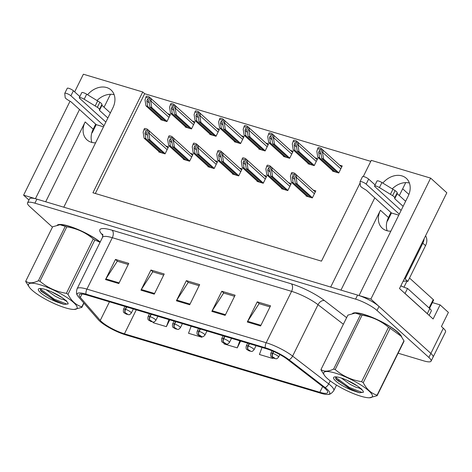 <?xml version="1.0" encoding="UTF-8"?>
<svg xmlns="http://www.w3.org/2000/svg" width="472" height="472" viewBox="0 0 472 472"><rect width="100%" height="100%" fill="white"/><g stroke="black" fill="none" stroke-linecap="round" stroke-linejoin="round"><path stroke-width="0.71" d="M91.916 142.444A18.438 14.231 132.2 0 1 93.208 129.21L95.698 124.171M95.592 142.839A18.438 14.231 132.2 0 1 91.379 142.296A18.438 14.231 132.2 0 1 86.966 139.836A18.438 14.231 132.2 0 1 85.166 121.929L45.701 201.78M387.176 230.784A18.438 14.231 132.2 0 1 388.462 217.545L390.952 212.506M340.961 290.121L380.426 210.264A18.438 14.231 -47.8 0 0 382.226 228.171A18.438 14.231 -47.8 0 0 386.633 230.631A18.438 14.231 -47.8 0 0 390.846 231.18M432.405 302.576L440.093 304.877L448.4 312.405L441.426 326.512L443.326 328.235A17.287 3.8 -153.7 0 1 445.533 331.916L433.078 357.115A17.287 3.8 -153.7 0 0 430.871 353.434L370.874 299.071L359.044 295.531L408.109 196.252A18.438 14.231 -47.8 0 0 406.309 178.345A18.438 14.231 -47.8 0 0 382.827 183.089M409.395 183.012A18.438 14.231 -47.8 0 0 392.256 188.853M440.093 304.877L433.119 318.983L399.507 288.534L446.831 192.782L430.647 178.121L370.874 299.071M70.021 101.238L23.6 195.166L28.963 200.028M370.78 161.359L144.644 93.704L142.745 91.981L83.379 74.222L74.647 91.887M79.514 109.51L35.429 198.706L23.6 195.166M374.774 197.845L330.689 287.047L63.785 207.19L112.849 107.911A18.438 14.231 -47.8 0 0 111.056 90.005A18.438 14.231 -47.8 0 0 87.574 94.748M363.304 176.487L371.281 160.356L430.647 178.121M142.745 91.981L92.931 192.771L321.467 261.146L360.124 182.929M402.669 188.8L408.899 194.446M104.058 107.244L110.466 94.282M399.318 195.579L405.725 182.617M144.644 93.704L95.332 193.49M332.719 170.781L332.548 171.13L338.748 172.982L342.235 165.926L339.592 165.135M308.175 163.436L308.004 163.784L314.204 165.637L317.691 158.586L315.048 157.795M259.081 148.751L258.91 149.093L265.111 150.951L268.597 143.895L265.954 143.105M234.537 141.405L234.366 141.753L240.567 143.606L244.053 136.55L241.41 135.759M209.987 134.066L209.822 134.408L216.023 136.266L219.51 129.21L216.866 128.419M185.443 126.72L185.272 127.062L191.479 128.921L194.965 121.865L192.322 121.074M283.625 156.096L283.454 156.438L289.66 158.297L293.147 151.241L290.504 150.45M160.899 119.375L160.728 119.723L166.929 121.575L170.416 114.519L167.772 113.728M306.298 195.732L306.127 196.081L312.328 197.933L315.815 190.883L313.172 190.092M281.755 188.393L281.583 188.735L287.784 190.594L291.271 183.537L288.628 182.747M232.661 173.702L232.489 174.05L238.69 175.903L242.177 168.846L239.54 168.056M208.117 166.356L207.945 166.704L214.146 168.557L217.633 161.507L214.99 160.716M183.567 159.017L183.401 159.359L189.602 161.218L193.089 154.161L190.446 153.37M257.205 181.047L257.033 181.39L263.24 183.248L266.727 176.192L264.084 175.401M159.023 151.671L158.852 152.019L165.058 153.872L168.545 146.816L165.902 146.025M97.002 100.518A18.438 14.231 132.2 0 1 114.141 94.677M401.808 337.209A27.659 6.083 -153.7 0 0 398.215 332.553A27.659 6.083 -153.7 0 0 372.762 317.597A27.659 6.083 -153.7 0 0 352.566 313.432M100.235 241.965A27.659 6.083 -153.7 0 0 75.278 228.359A27.659 6.083 -153.7 0 0 57.307 225.097M325.308 388.662A18.438 4.053 26.3 0 1 327.662 392.586A18.438 4.053 26.3 0 1 319.821 392.291L124.431 333.834A18.438 4.053 26.3 0 1 100.27 320.417L80.317 297.443A18.438 4.053 26.3 0 1 79.255 294.817A18.438 4.053 26.3 0 1 87.096 295.112L266.361 348.749A18.438 4.053 26.3 0 1 287.507 359.428L323.586 387.229A18.438 4.053 26.3 0 1 325.308 388.662M327.084 389.188A20.744 4.561 -153.7 0 0 325.143 387.583L289.065 359.782A20.744 4.561 -153.7 0 0 265.276 347.764L86.01 294.127A20.744 4.561 -153.7 0 0 77.443 295.448A20.744 4.561 -153.7 0 0 78.381 296.746L98.335 319.721A20.744 4.561 -153.7 0 0 125.517 334.813L320.907 393.276A20.744 4.561 -153.7 0 0 328.264 394.415A20.744 4.561 -153.7 0 0 327.084 389.188M398.126 353.203L423.732 360.868A17.287 3.8 -153.7 0 0 431.083 361.145L433.078 357.115A17.287 3.8 -153.7 0 0 430.871 353.434L379.016 306.446A17.287 3.8 -153.7 0 0 357.581 295.088L36.893 199.143A17.287 3.8 -153.7 0 0 29.541 198.865L27.547 202.895A17.287 3.8 -153.7 0 0 29.754 206.577L52.451 227.144M431.083 361.145A17.287 3.8 -153.7 0 0 428.883 357.463L377.022 310.482A17.287 3.8 -153.7 0 0 355.587 299.124L34.898 203.178A17.287 3.8 -153.7 0 0 27.547 202.895M105.516 279.577L115.481 259.423L128.773 263.4L118.808 283.554L105.516 279.577A4.608 2.749 106.7 0 1 105.893 278.911L119.145 282.875M211.851 311.396L221.816 291.236L235.109 295.212L225.144 315.373L211.851 311.396A4.608 2.749 106.7 0 1 212.229 310.723L225.48 314.688M247.298 321.998L257.258 301.838L270.55 305.815L260.591 325.975L247.298 321.998A4.608 2.749 106.7 0 1 247.676 321.326L260.928 325.291M140.963 290.186L150.922 270.025L164.215 274.002L154.255 294.162L140.963 290.186A4.608 2.749 106.7 0 1 141.34 289.513L154.592 293.478M176.404 300.788L186.369 280.633L199.662 284.61L189.697 304.764L176.404 300.788A4.608 2.749 106.7 0 1 176.788 300.121L190.033 304.086M153.311 322.063L153.081 322.677L166.374 326.653L169.743 319.839M262.007 347.445L259.417 354.49L272.71 358.466L272.981 357.918M191.119 326.235L188.529 333.279L201.821 337.262L202.069 336.754M224.165 343.374L223.976 343.887L237.263 347.864L240.631 341.049M186.369 280.633L188.434 282.504M199.119 285.702L188.192 282.427L176.788 300.121M150.922 270.025L152.987 271.896M163.678 275.093L152.745 271.825L141.34 289.513M257.258 301.838L259.323 303.714M270.013 306.912L259.081 303.638L247.676 321.326M221.816 291.236L223.881 293.106M234.566 296.304L223.634 293.035L212.229 310.723M115.481 259.423L117.546 261.293M128.231 264.491L117.298 261.222L105.893 278.911M237.263 347.864L239.853 340.819M272.71 358.466L272.922 357.888M201.821 337.262L202.004 336.748M166.374 326.653L168.964 319.609M161.448 152.792L145.877 138.685L144.975 133.128L145.736 131.316L146.143 131.564M159.678 152.261L144.102 138.154L143.134 132.166L144.432 128.531A2.879 2.224 -47.8 0 1 145.482 128.573L146.816 128.974A2.879 2.224 -47.8 0 1 147.506 129.357A2.879 2.224 -47.8 0 1 147.636 129.487C149.069 130.998 149.571 132.296 149.14 133.387L148.892 133.889L147.128 130.514L143.925 129.552M165.135 153.713L149.866 139.877L148.892 133.889M149.866 139.877L148.09 139.346L163.666 153.453M145.736 131.316L147.193 133.788L148.09 139.346M145.877 138.685L144.102 138.154M147.128 130.514L147.636 129.487M163.324 120.496L147.748 106.389L146.851 100.831L147.612 99.02L148.013 99.267M126.419 306.877L125.245 309.26A2.879 1.811 105.8 0 0 125.452 313.036A1.44 0.319 -153.7 0 0 125.068 313.331A1.44 0.319 -153.7 0 0 126.856 314.281A1.44 0.319 -153.7 0 0 127.287 313.998A1.44 0.319 -153.7 0 0 125.546 313.066L126.697 313.921L125.452 313.036M125.546 313.066A2.879 1.622 -72.5 0 1 125.534 309.343A4.325 0.95 26.3 0 1 130.744 312.139A4.325 0.95 26.3 0 1 131.299 313.06C128.838 315.691 129.051 314.346 128.472 314.724L124.378 312.948C123.416 312.665 123.139 311.426 123.546 309.231A4.325 0.95 26.3 0 1 125.245 309.26M126.708 306.965L125.534 309.343M161.548 119.965L145.978 105.858L145.01 99.869L146.308 96.235A2.879 2.224 -47.8 0 1 147.358 96.276L148.686 96.677A2.879 2.224 -47.8 0 1 149.376 97.061A2.879 2.224 -47.8 0 1 149.506 97.191C150.946 98.701 151.447 99.999 151.016 101.091L150.769 101.592L149.005 98.217L145.801 97.256M167.011 121.416L151.736 107.581L150.769 101.592M151.736 107.581L149.966 107.05L165.536 121.162M147.612 99.02L149.064 101.492L149.966 107.05M147.748 106.389L145.978 105.858M149.005 98.217L149.506 97.191M185.992 160.138L170.422 146.025L169.519 140.467L170.28 138.662L170.687 138.91M184.222 159.607L168.651 145.5L167.678 139.511L168.976 135.877A2.879 2.224 -47.8 0 1 170.032 135.918L171.36 136.32A2.879 2.224 -47.8 0 1 172.05 136.703A2.879 2.224 -47.8 0 1 172.18 136.833C173.613 138.337 174.115 139.635 173.69 140.727L173.436 141.234L171.672 137.853L168.475 136.898M189.679 161.058L174.41 147.223L173.436 141.234M174.41 147.223L172.64 146.692L188.21 160.799M170.28 138.662L171.737 141.134L172.64 146.692M170.422 146.025L168.651 145.5M171.672 137.853L172.18 136.833M210.542 167.483L194.965 153.37L194.069 147.813L194.83 146.007L195.231 146.249M208.766 166.952L193.195 152.839L192.222 146.851L193.526 143.217A2.879 2.224 -47.8 0 1 194.576 143.264L195.904 143.659A2.879 2.224 -47.8 0 1 196.594 144.043A2.879 2.224 -47.8 0 1 196.724 144.178C198.163 145.683 198.665 146.981 198.234 148.072L197.986 148.574L196.222 145.199L193.018 144.243M214.229 168.404L198.954 154.562L197.986 148.574M198.954 154.562L197.184 154.037L212.754 168.144M194.83 146.007L196.281 148.474L197.184 154.037M194.965 153.37L193.195 152.839M196.222 145.199L196.724 144.178M235.085 174.823L219.515 160.716L218.613 155.158L219.374 153.347L219.775 153.595M233.315 174.292L217.739 160.185L216.772 154.197L218.07 150.562A2.879 2.224 -47.8 0 1 219.12 150.609L220.453 151.005A2.879 2.224 -47.8 0 1 221.138 151.388A2.879 2.224 -47.8 0 1 221.274 151.518C222.707 153.028 223.209 154.326 222.778 155.418L222.53 155.919L220.766 152.544L217.562 151.583M238.773 175.743L223.504 161.908L222.53 155.919M223.504 161.908L221.728 161.377L237.298 175.49M219.374 153.347L220.825 155.819L221.728 161.377M219.515 160.716L217.739 160.185M220.766 152.544L221.274 151.518M187.868 127.841L172.298 113.734L171.395 108.171L172.156 106.365L172.563 106.613M150.963 314.222L149.789 316.6A2.879 1.811 105.8 0 0 149.996 320.382A1.44 0.319 -153.7 0 0 149.612 320.677A1.44 0.319 -153.7 0 0 151.4 321.621A1.44 0.319 -153.7 0 0 151.831 321.338A1.44 0.319 -153.7 0 0 150.09 320.405L151.241 321.261L149.996 320.382M150.09 320.405A2.879 1.622 -72.5 0 1 150.078 316.688A4.325 0.95 26.3 0 1 155.294 319.485A4.325 0.95 26.3 0 1 155.843 320.405C153.382 323.037 153.595 321.692 153.022 322.069L148.928 320.293C147.96 320.01 147.683 318.771 148.096 316.57A4.325 0.95 26.3 0 1 149.789 316.6M151.252 314.311L150.078 316.688M186.098 127.31L170.522 113.203L169.554 107.215L170.852 103.58A2.879 2.224 -47.8 0 1 171.902 103.622L173.236 104.023A2.879 2.224 -47.8 0 1 173.926 104.406A2.879 2.224 -47.8 0 1 174.056 104.536C175.49 106.041 175.991 107.339 175.56 108.43L175.313 108.938L173.548 105.557L170.345 104.601M191.555 128.762L176.286 114.926L175.313 108.938M176.286 114.926L174.51 114.395L190.086 128.502M172.156 106.365L173.607 108.837L174.51 114.395M172.298 113.734L170.522 113.203M173.548 105.557L174.056 104.536M212.412 135.187L196.842 121.074L195.939 115.516L196.7 113.711L197.107 113.959M175.513 321.568L174.333 323.945A2.879 1.811 105.8 0 0 174.54 327.721A1.44 0.319 -153.7 0 0 174.162 328.022A1.44 0.319 -153.7 0 0 175.95 328.966A1.44 0.319 -153.7 0 0 176.375 328.683A1.44 0.319 -153.7 0 0 174.64 327.751L175.785 328.606L174.54 327.721M174.64 327.751A2.879 1.622 -72.5 0 1 174.622 324.034A4.325 0.95 26.3 0 1 179.838 326.825A4.325 0.95 26.3 0 1 180.387 327.745C177.926 330.376 178.145 329.031 177.566 329.409L173.472 327.633C172.51 327.356 172.227 326.111 172.64 323.916A4.325 0.95 26.3 0 1 174.333 323.945M175.802 321.65L174.622 324.034M210.642 134.656L195.072 120.543L194.098 114.554L195.396 110.92A2.879 2.224 -47.8 0 1 196.452 110.967L197.78 111.362A2.879 2.224 -47.8 0 1 198.47 111.752A2.879 2.224 -47.8 0 1 198.6 111.882C200.034 113.386 200.535 114.684 200.104 115.776L199.857 116.277L198.093 112.902L194.895 111.947M216.099 136.107L200.83 122.266L199.857 116.277M200.83 122.266L199.06 121.741L214.63 135.847M196.7 113.711L198.157 116.177L199.06 121.741M196.842 121.074L195.072 120.543M198.093 112.902L198.6 111.882M236.962 142.526L221.386 128.419L220.489 122.862L221.25 121.05L221.651 121.298M200.057 328.907L198.883 331.291A2.879 1.811 105.8 0 0 199.09 335.067A1.44 0.319 -153.7 0 0 198.706 335.362A1.44 0.319 -153.7 0 0 200.494 336.312A1.44 0.319 -153.7 0 0 200.924 336.029A1.44 0.319 -153.7 0 0 199.184 335.096L200.329 335.952L199.09 335.067M199.184 335.096A2.879 1.622 -72.5 0 1 199.172 331.373A4.325 0.95 26.3 0 1 204.382 334.17A4.325 0.95 26.3 0 1 204.936 335.091C202.476 337.722 202.689 336.377 202.11 336.754L198.016 334.978C197.054 334.695 196.777 333.456 197.184 331.261A4.325 0.95 26.3 0 1 198.883 331.291M200.346 328.996L199.172 331.373M235.186 141.995L219.616 127.888L218.642 121.9L219.94 118.265A2.879 2.224 -47.8 0 1 220.996 118.313L222.324 118.708A2.879 2.224 -47.8 0 1 223.014 119.091A2.879 2.224 -47.8 0 1 223.144 119.227C224.578 120.732 225.085 122.03 224.654 123.121L224.406 123.623L222.642 120.248L219.439 119.286M240.643 143.447L225.374 129.611L224.406 123.623M225.374 129.611L223.604 129.08L239.174 143.193M221.25 121.05L222.701 123.522L223.604 129.08M221.386 128.419L219.616 127.888M222.642 120.248L223.144 119.227M261.506 149.872L245.936 135.765L245.033 130.201L245.794 128.396L246.195 128.644M224.601 336.253L223.427 338.63A2.879 1.811 105.8 0 0 223.634 342.412A1.44 0.319 -153.7 0 0 223.25 342.707A1.44 0.319 -153.7 0 0 225.038 343.651A1.44 0.319 -153.7 0 0 225.468 343.368A1.44 0.319 -153.7 0 0 223.728 342.442L224.878 343.297L223.634 342.412M223.728 342.442A2.879 1.622 -72.5 0 1 223.716 338.719A4.325 0.95 26.3 0 1 228.926 341.516A4.325 0.95 26.3 0 1 229.48 342.436C227.02 345.067 227.233 343.722 226.654 344.1L222.566 342.324C221.598 342.041 221.321 340.802 221.728 338.607A4.325 0.95 26.3 0 1 223.427 338.63M224.89 336.341L223.716 338.719M259.736 149.341L244.16 135.234L243.192 129.245L244.49 125.611A2.879 2.224 -47.8 0 1 245.54 125.652L246.874 126.053A2.879 2.224 -47.8 0 1 247.558 126.437A2.879 2.224 -47.8 0 1 247.688 126.567C249.127 128.071 249.629 129.375 249.198 130.467L248.95 130.968L247.186 127.587L243.983 126.632M265.193 150.792L249.918 136.957L248.95 130.968M249.918 136.957L248.148 136.426L263.718 150.533M245.794 128.396L247.245 130.868L248.148 136.426M245.936 135.765L244.16 135.234M247.186 127.587L247.688 126.567M394.704 197.744L397.194 192.706L397.217 193.673L394.722 198.718L394.704 197.744A5.764 1.268 -153.7 0 0 392.61 195.65L379.435 187.573A3.682 0.808 26.3 0 0 374.556 185.998A3.682 0.808 26.3 0 0 375.022 186.782L401.106 210.418M398.763 215.155L391.471 212.972L387.482 221.038L387.134 220.931M428.116 314.452A11.523 2.531 -153.7 0 0 427.308 313.638L405.041 293.466A11.523 2.531 26.3 0 1 404.917 293.431M429.131 315.373L431.266 311.054A11.523 2.531 -153.7 0 0 429.797 308.599L407.537 288.427L405.041 293.466M400.834 285.849A11.523 2.531 -153.7 0 0 407.537 288.427M404.333 278.763A11.523 8.897 132.2 0 1 405.135 278.958L407.855 281.418A11.523 8.897 -47.8 0 0 403.047 281.371M407.855 281.418L425.537 245.641A11.523 8.897 -47.8 0 0 425.567 235.799M405.135 278.958L422.823 243.18A11.523 8.897 -47.8 0 0 424.086 238.802M399.271 214.129L366.16 184.127A3.682 0.808 26.3 0 0 362.608 182.068A3.682 0.808 26.3 0 0 360.036 181.655A3.682 0.808 26.3 0 0 360.018 181.767L360.461 186.027A5.764 1.268 -153.7 0 0 363.198 188.316L366.366 190.234L391.471 212.972M366.16 184.127L368.65 179.089A3.682 0.808 -153.7 0 0 365.098 177.029A3.682 0.808 -153.7 0 0 362.526 176.611L360.036 181.655M368.65 179.089L375.087 184.918M397.217 193.673L405.619 201.29M403.129 206.329L394.722 198.718M397.194 192.706A5.764 1.268 -153.7 0 0 395.099 190.611L381.925 182.534A3.682 0.808 -153.7 0 0 377.045 180.959L374.556 185.998M395.099 190.611L392.61 195.65M392.928 189.266L390.438 194.305M99.45 109.404L101.94 104.365L101.958 105.339L99.468 110.377L99.45 109.404A5.764 1.268 -153.7 0 0 97.35 107.309L84.181 99.238A3.682 0.808 26.3 0 0 79.296 97.657A3.682 0.808 26.3 0 0 79.768 98.441L105.852 122.077M103.51 126.82L96.211 124.637L92.229 132.697L91.875 132.597M104.017 125.794L70.906 95.792A3.682 0.808 26.3 0 0 67.349 93.733A3.682 0.808 26.3 0 0 64.776 93.314A3.682 0.808 26.3 0 0 64.758 93.426L65.201 97.692A5.764 1.268 -153.7 0 0 67.944 99.981L71.113 101.893L96.211 124.637M70.906 95.792L73.396 90.754A3.682 0.808 -153.7 0 0 69.838 88.695A3.682 0.808 -153.7 0 0 67.266 88.276L64.776 93.314M73.396 90.754L79.827 96.583M101.958 105.339L110.359 112.95M107.87 117.994L99.468 110.377M101.94 104.365A5.764 1.268 -153.7 0 0 99.84 102.271L86.671 94.199A3.682 0.808 -153.7 0 0 81.786 92.618L79.296 97.657M99.84 102.271L97.35 107.309M97.674 100.931L95.185 105.97M353.333 313.272A27.37 6.018 26.3 0 1 373.818 318.116A27.37 6.018 26.3 0 1 397.99 332.489A27.37 6.018 26.3 0 1 401.365 336.571M402.758 286.722A2.879 0.631 -153.7 0 0 400.858 285.796M429.544 308.369L433.603 300.157A2.879 0.631 -153.7 0 0 433.231 299.543L409.519 278.049M58.074 224.932A27.37 6.018 26.3 0 1 76.452 228.896A27.37 6.018 26.3 0 1 100.194 242.042M335.291 373.087A27.081 5.953 -153.7 0 0 324.671 375.683A27.081 5.953 -153.7 0 0 360.814 396.209A27.081 5.953 -153.7 0 0 369.375 397.778A27.081 5.953 -153.7 0 0 364.968 387.748A27.081 5.953 -153.7 0 0 335.291 373.087M390.132 328.282L363.251 382.662C366.638 389.27 371.246 393.442 377.069 395.188A31.117 6.838 -153.7 0 1 377.116 395.707L403.997 341.321A31.117 6.838 -153.7 0 0 403.949 340.802L401.123 336.235L390.132 328.282A31.117 6.838 -153.7 0 0 388.515 327.291C380.939 320.83 372.125 316.795 362.071 315.184L335.191 369.57A31.117 6.838 -153.7 0 0 334.4 369.328A31.117 6.838 -153.7 0 0 333.621 369.098L360.502 314.718L355.245 313.066L347.882 315.131L321.001 369.517C323.987 371.818 328.193 371.682 333.621 369.098M321.001 369.517A31.117 6.838 -153.7 0 0 321.048 370.036L324.671 375.683M362.071 315.184A31.117 6.838 -153.7 0 0 361.275 314.942A31.117 6.838 -153.7 0 0 360.502 314.718M401.123 336.235L400.327 335.155A27.081 5.953 -153.7 0 0 364.183 314.629A27.081 5.953 -153.7 0 0 355.623 313.06L355.245 313.066M341.321 378.042L350.159 384.373L355.794 387.176L360.478 388.373M346.637 380.084L356.584 385.571M340.465 377.777A16.101 3.54 -153.7 0 0 334.347 376.986A16.101 3.54 -153.7 0 0 337.799 382.662A16.101 3.54 -153.7 0 0 352.873 390.592L359.487 392.775L363.416 392.238L363.086 390.952L360.266 388.202A16.101 3.54 -153.7 0 0 340.465 377.777M335.621 376.845L336.158 379.435L352.873 390.592M360.266 388.202C362.602 389.648 362.431 389.736 359.758 388.474M363.251 382.662A31.117 6.838 -153.7 0 0 361.635 381.677L388.515 327.291M377.069 395.188L403.949 340.802M377.116 395.707L369.375 397.778M335.191 369.57C342.761 376.031 351.575 380.066 361.635 381.677M335.456 377.122L349.262 387.382L361.912 392.391L363.458 392.132M335.663 378.638L348.867 388.179L359.487 392.775M40.037 284.752A27.081 5.953 -153.7 0 0 29.412 287.348A27.081 5.953 -153.7 0 0 65.555 307.874A27.081 5.953 -153.7 0 0 74.122 309.443A27.081 5.953 -153.7 0 0 69.714 299.413A27.081 5.953 -153.7 0 0 40.037 284.752M100.052 242.331L94.872 239.941A31.117 6.838 -153.7 0 0 93.255 238.95C85.686 232.495 76.871 228.46 66.812 226.849L39.931 281.235A31.117 6.838 -153.7 0 0 39.141 280.993A31.117 6.838 -153.7 0 0 38.368 280.763L65.242 226.377L59.991 224.731L52.622 226.796L25.742 281.182C28.727 283.483 32.934 283.342 38.368 280.763M25.742 281.182A31.117 6.838 -153.7 0 0 25.789 281.701L29.412 287.348M66.812 226.849A31.117 6.838 -153.7 0 0 66.021 226.607A31.117 6.838 -153.7 0 0 65.242 226.377M100.158 242.118A27.081 5.953 -153.7 0 0 68.93 226.289A27.081 5.953 -153.7 0 0 60.363 224.719L59.991 224.731M46.067 289.708L54.899 296.032L60.534 298.835L65.224 300.039M51.377 291.743L61.325 297.236M45.212 289.436A16.101 3.54 -153.7 0 0 39.087 288.646A16.101 3.54 -153.7 0 0 42.545 294.327A16.101 3.54 -153.7 0 0 57.614 302.251L64.227 304.434L68.157 303.903L67.826 302.617L65.006 299.868A16.101 3.54 -153.7 0 0 45.212 289.436M40.368 288.504L40.899 291.094L57.614 302.251M65.006 299.868C67.343 301.313 67.171 301.401 64.505 300.139M94.872 239.941L67.992 294.327A31.117 6.838 -153.7 0 0 66.375 293.336L93.255 238.95M83.945 303.154L81.862 307.366A31.117 6.838 -153.7 0 0 81.815 306.847L83.75 302.93M81.862 307.366L74.122 309.443M67.992 294.327C71.384 300.93 75.992 305.107 81.815 306.847M39.931 281.235C47.507 287.69 56.321 291.725 66.375 293.336M40.197 288.787L54.009 299.041L66.652 304.051L68.204 303.797M40.409 290.304L53.613 299.844L64.227 304.434M259.63 182.168L244.059 168.061L243.157 162.498L243.918 160.692L244.325 160.94M257.859 181.637L242.289 167.53L241.316 161.542L242.614 157.908A2.879 2.224 -47.8 0 1 243.67 157.949L244.997 158.35A2.879 2.224 -47.8 0 1 245.688 158.734A2.879 2.224 -47.8 0 1 245.818 158.863C247.251 160.368 247.753 161.666 247.322 162.763L247.074 163.265L245.31 159.884L242.107 158.928M263.317 183.089L248.048 169.253L247.074 163.265M248.048 169.253L246.272 168.722L261.848 182.829M243.918 160.692L245.375 163.165L246.272 168.722M244.059 168.061L242.289 167.53M245.31 159.884L245.818 158.863M284.179 189.514L268.603 175.401L267.701 169.843L268.462 168.038L268.869 168.286M282.403 188.983L266.833 174.87L265.86 168.882L267.158 165.253A2.879 2.224 -47.8 0 1 268.214 165.294L269.541 165.69A2.879 2.224 -47.8 0 1 270.232 166.079A2.879 2.224 -47.8 0 1 270.362 166.209C271.795 167.713 272.303 169.011 271.872 170.103L271.624 170.61L269.854 167.23L266.656 166.274M287.861 190.434L272.592 176.599L271.624 170.61M272.592 176.599L270.822 176.068L286.392 190.175M268.462 168.038L269.919 170.504L270.822 176.068M268.603 175.401L266.833 174.87M269.854 167.23L270.362 166.209M308.723 196.853L293.153 182.747L292.251 177.189L293.012 175.383L293.413 175.625M306.947 196.328L291.377 182.216L290.41 176.227L291.708 172.593A2.879 2.224 -47.8 0 1 292.758 172.64L294.085 173.035A2.879 2.224 -47.8 0 1 294.776 173.419A2.879 2.224 -47.8 0 1 294.906 173.554C296.345 175.059 296.847 176.357 296.416 177.448L296.168 177.95L294.404 174.575L291.2 173.613M312.411 197.774L297.136 183.938L296.168 177.95M297.136 183.938L295.366 183.407L310.936 197.52M293.012 175.383L294.463 177.85L295.366 183.407M293.153 182.747L291.377 182.216M294.404 174.575L294.906 173.554M286.05 157.217L270.48 143.105L269.577 137.547L270.338 135.741L270.745 135.989M249.145 343.598L247.971 345.976A2.879 1.811 105.8 0 0 248.178 349.752A1.44 0.319 -153.7 0 0 247.8 350.053A1.44 0.319 -153.7 0 0 249.582 350.997A1.44 0.319 -153.7 0 0 250.012 350.714A1.44 0.319 -153.7 0 0 248.278 349.781L249.422 350.637L248.178 349.752M248.278 349.781A2.879 1.622 -72.5 0 1 248.26 346.064A4.325 0.95 26.3 0 1 253.476 348.855A4.325 0.95 26.3 0 1 254.024 349.776C251.564 352.413 251.782 351.062 251.204 351.445L247.11 349.669C246.142 349.386 245.865 348.147 246.278 345.947A4.325 0.95 26.3 0 1 247.971 345.976M249.44 343.681L248.26 346.064M284.28 156.686L268.71 142.579L267.736 136.585L269.034 132.956A2.879 2.224 -47.8 0 1 270.09 132.998L271.418 133.393A2.879 2.224 -47.8 0 1 272.108 133.782A2.879 2.224 -47.8 0 1 272.238 133.912C273.671 135.417 274.173 136.715 273.742 137.806L273.495 138.314L271.73 134.933L268.527 133.977M289.737 158.138L274.468 144.302L273.495 138.314M274.468 144.302L272.692 143.771L288.268 157.878M270.338 135.741L271.795 138.207L272.692 143.771M270.48 143.105L268.71 142.579M271.73 134.933L272.238 133.912M310.594 164.557L295.024 150.45L294.121 144.892L294.882 143.087L295.289 143.329M273.465 351.404L272.515 353.322A2.879 1.811 105.8 0 0 272.727 357.097A1.44 0.319 -153.7 0 0 272.344 357.398A1.44 0.319 -153.7 0 0 274.132 358.342A1.44 0.319 -153.7 0 0 274.556 358.059A1.44 0.319 -153.7 0 0 272.822 357.127L273.966 357.982L272.727 357.097M272.822 357.127A2.879 1.622 -72.5 0 1 272.804 353.41A4.325 0.95 26.3 0 1 278.02 356.201A4.325 0.95 26.3 0 1 278.568 357.121C276.114 359.752 276.327 358.407 275.748 358.785L271.654 357.009C270.692 356.726 270.415 355.487 270.822 353.292A4.325 0.95 26.3 0 1 272.515 353.322M273.736 351.528L272.804 353.41M308.824 164.032L293.254 149.919L292.28 143.93L293.578 140.296A2.879 2.224 -47.8 0 1 294.634 140.343L295.962 140.739A2.879 2.224 -47.8 0 1 296.652 141.122A2.879 2.224 -47.8 0 1 296.782 141.258C298.215 142.762 298.717 144.06 298.292 145.152L298.038 145.653L296.274 142.279L293.077 141.323M314.281 165.477L299.012 151.642L298.038 145.653M299.012 151.642L297.242 151.111L312.812 165.224M294.882 143.087L296.339 145.553L297.242 151.111M295.024 150.45L293.254 149.919M296.274 142.279L296.782 141.258M335.144 171.902L319.568 157.795L318.671 152.238L319.432 150.426L319.833 150.674M333.368 171.371L317.798 157.264L316.824 151.276L318.128 147.642A2.879 2.224 -47.8 0 1 319.178 147.683L320.506 148.084A2.879 2.224 -47.8 0 1 321.196 148.468A2.879 2.224 -47.8 0 1 321.326 148.597C322.765 150.108 323.267 151.406 322.836 152.497L322.588 152.999L320.824 149.624L317.621 148.662M338.831 172.823L323.556 158.987L322.588 152.999M323.556 158.987L321.786 158.456L337.356 172.563M319.432 150.426L320.883 152.898L321.786 158.456M319.568 157.795L317.798 157.264M320.824 149.624L321.326 148.597M85.166 121.929L93.208 129.21M380.426 210.264L388.462 217.545M443.326 328.235L428.883 357.463M319.821 392.291L322.671 386.521M86.01 294.127A5.764 3.44 -73.3 0 1 86.919 289.112L266.184 342.749A23.051 5.068 26.3 0 1 292.611 356.1L328.695 383.901A23.051 5.068 26.3 0 1 330.848 385.689A23.051 5.068 26.3 0 1 333.787 390.598L336.507 385.099M325.143 387.583A5.764 3.782 127.6 0 0 328.695 383.901L330.199 380.851M289.065 359.782A5.764 3.782 127.6 0 0 292.611 356.1L318.016 304.7A23.051 5.068 -153.7 0 0 291.59 291.348L266.184 342.749A5.764 3.44 106.7 0 0 265.276 347.764M77.443 295.448C76.311 294.144 76.204 291.908 77.113 288.74A23.051 5.068 26.3 0 1 86.919 289.112L112.324 237.711A23.051 5.068 -153.7 0 0 102.518 237.339L102.748 234.295M102.967 235.534L101.498 233.846A28.81 6.337 26.3 0 1 112.1 230.212L291.366 283.849A28.81 6.337 26.3 0 1 324.4 300.534L346.631 317.662M377.022 310.482L379.016 306.446M355.587 299.124L357.581 295.088M34.898 203.178L36.893 199.143M343.38 324.24L318.016 304.7A5.764 3.782 -52.4 0 1 324.4 300.534M291.366 283.849A5.764 3.44 106.7 0 1 291.59 291.348L112.324 237.711A5.764 3.44 106.7 0 0 112.1 230.212M102.861 234.619A5.764 4.98 -41 0 0 101.498 233.846M80.317 297.443L81.986 294.062M100.27 320.417L109.469 301.809M124.431 333.834L136.29 309.833M147.447 135.364L144.975 133.128M167.129 149.683L149.14 133.387M149.317 103.067L146.851 100.831M169 117.386L151.016 101.091M171.991 142.709L169.519 140.467M191.673 157.023L173.69 140.727M196.535 150.049L194.069 147.813M216.217 164.368L198.234 148.072M221.085 157.394L218.613 155.158M240.767 171.714L222.778 155.418M173.867 110.413L171.395 108.171M193.549 124.732L175.56 108.43M198.411 117.752L195.939 115.516M218.093 132.071L200.104 115.776M222.955 125.098L220.489 122.862M242.637 139.417L224.654 123.121M247.505 132.443L245.033 130.201M267.181 146.762L249.198 130.467M429.797 308.599L427.308 313.638M422.823 243.18L425.537 245.641M379.435 187.573L381.925 182.534M84.181 99.238L86.671 94.199M406.923 281.2L403.949 287.218M433.231 299.543L429.077 307.945M245.629 164.74L243.157 162.498M265.311 179.059L247.322 162.763M270.173 172.085L267.701 169.843M289.855 186.399L271.872 170.103M294.723 179.425L292.251 177.189M314.399 193.744L296.416 177.448M272.049 139.789L269.577 137.547M291.731 154.102L273.742 137.806M296.593 147.128L294.121 144.892M316.275 161.448L298.292 145.152M321.137 154.474L318.671 152.238M340.819 168.793L322.836 152.497M328.264 394.415C329.981 394.521 331.828 393.247 333.787 390.598M77.113 288.74L102.518 237.339M338.412 381.246L338.808 380.45M167.997 147.925L147.506 129.357M133.328 308.948L131.299 313.06M124.932 306.434L123.546 309.231M169.873 115.628L149.376 97.061M192.541 155.27L172.05 136.703M217.085 162.61L196.594 144.043M241.635 169.955L221.138 151.388M157.878 316.287L155.843 320.405M149.476 313.774L148.096 316.57M194.417 122.974L173.926 104.406M182.422 323.633L180.387 327.745M174.02 321.119L172.64 323.916M218.961 130.313L198.47 111.752M206.966 330.978L204.936 335.091M198.565 328.465L197.184 331.261M243.505 137.659L223.014 119.091M231.51 338.324L229.48 342.436M223.114 335.81L221.728 338.607M268.055 145.004L247.558 126.437M266.178 177.301L245.688 158.734M290.722 184.646L270.232 166.079M315.272 191.986L294.776 173.419M256.06 345.663L254.024 349.776M247.658 343.15L246.278 345.947M292.599 152.35L272.108 133.782M279.843 354.543L278.568 357.121M272.055 350.802L270.822 353.292M317.143 159.689L296.652 141.122M341.687 167.035L321.196 148.468"/></g></svg>
